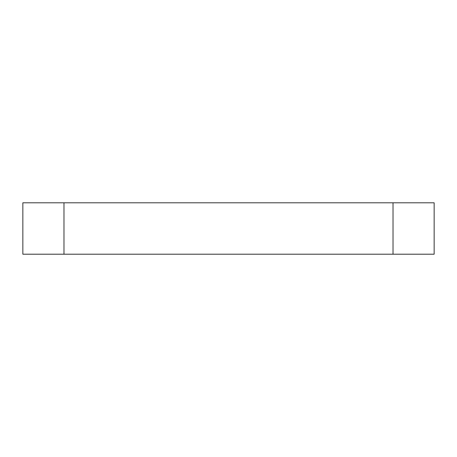 <?xml version="1.0" encoding="UTF-8"?>
<svg xmlns="http://www.w3.org/2000/svg" width="457" height="457" viewBox="0 0 457 457"><rect width="100%" height="100%" fill="white"/><g stroke="black" fill="none" stroke-linecap="round" stroke-linejoin="round"><path stroke-width="0.69" d="M393.02 202.794L22.85 202.794L22.85 254.206L434.15 254.206L434.15 202.794L393.02 202.794L393.02 254.206M63.98 202.794L63.98 254.206"/></g></svg>
